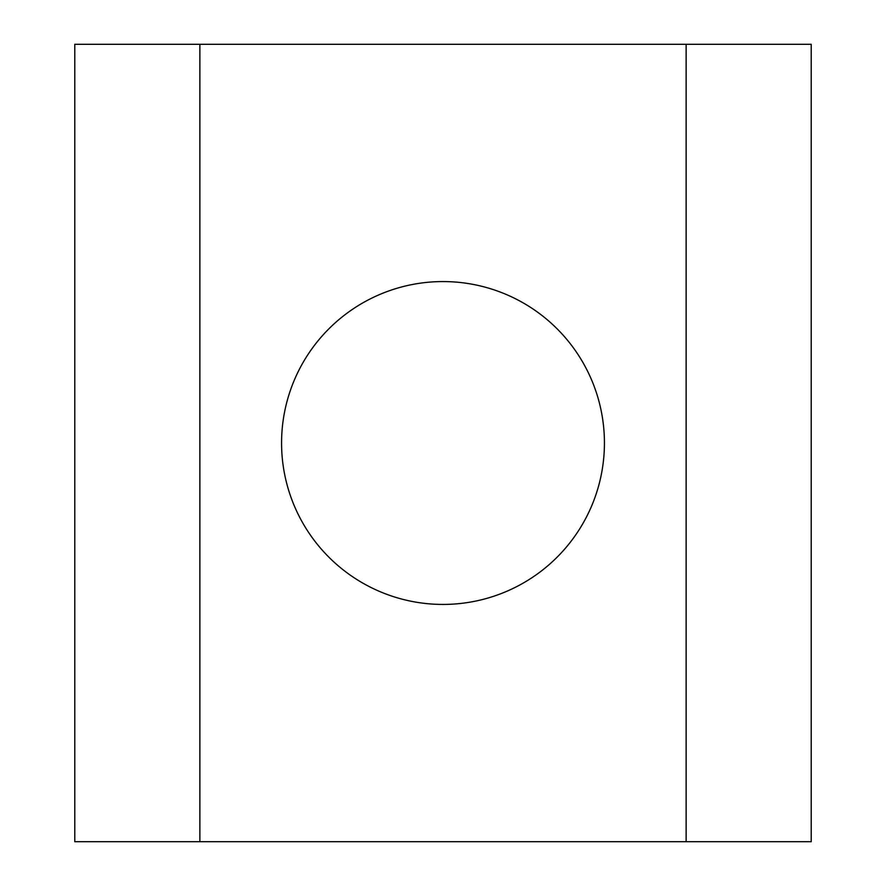 <?xml version="1.0" encoding="UTF-8"?>
<svg xmlns="http://www.w3.org/2000/svg" width="886" height="886" viewBox="0 0 886 886"><rect width="100%" height="100%" fill="white"/><g stroke="black" fill="none" stroke-linecap="round" stroke-linejoin="round"><path stroke-width="1.33" d="M443 281.571A161.429 161.429 0 0 0 281.571 443A161.429 161.429 0 0 0 443 604.429A161.429 161.429 0 0 0 604.429 443A161.429 161.429 0 0 0 443 281.571M199.871 44.3L811.211 44.3L811.211 841.7L74.789 841.7L74.789 44.3L199.871 44.3L199.871 841.7M686.129 44.3L686.129 841.7"/></g></svg>
